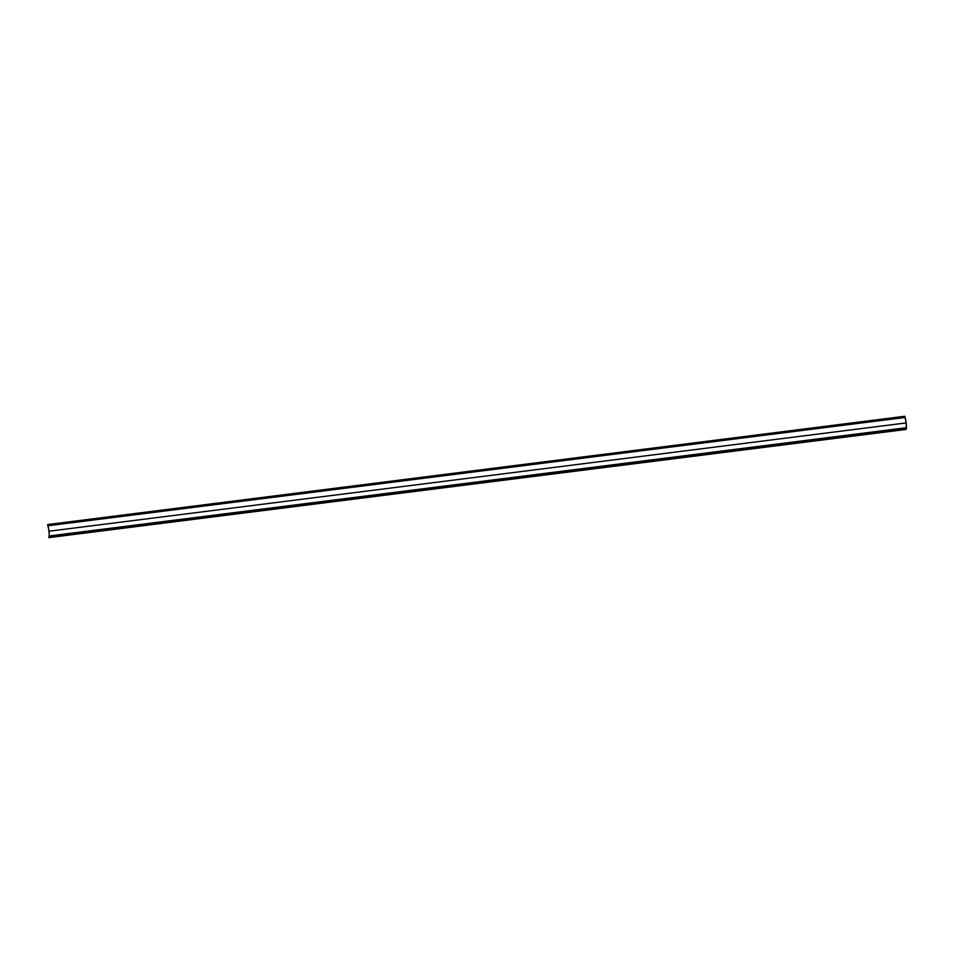 <?xml version="1.0" encoding="UTF-8"?>
<svg xmlns="http://www.w3.org/2000/svg" width="954" height="954" viewBox="0 0 954 954"><rect width="100%" height="100%" fill="white"/><g stroke="black" fill="none" stroke-linecap="round" stroke-linejoin="round"><path stroke-width="1.43" d="M904.809 416.934L905.131 417.828A6.463 0.918 -97.2 0 1 906.073 422.634A6.332 0.906 -97.2 0 1 905.966 429.109L905.942 428.883A6.106 0.871 -97.2 0 0 906.026 422.646A6.106 0.871 -97.2 0 0 904.917 417.482L904.917 417.303A6.332 0.906 -97.2 0 1 906.05 422.634A6.463 0.918 -97.2 0 1 906.002 429.228L48.845 537.174A6.106 0.871 -97.2 0 0 49.191 535.993L906.3 427.726A6.106 0.871 82.8 0 0 906.085 423.159L906.014 422.944A5.724 0.811 -97.2 0 1 906.217 427.523M904.917 417.482L47.819 525.773A6.106 0.871 -97.2 0 1 48.916 530.925A6.106 0.871 -97.2 0 1 48.952 531.223M47.819 525.773L47.712 524.545L904.809 416.266M905 416.946L905.131 417.661A6.678 0.954 -97.2 0 1 906.097 422.622A6.678 0.954 -97.2 0 1 906.026 429.443L48.857 537.627M49.119 535.802A5.724 0.811 -97.2 0 0 48.904 531.223L906.014 422.944M905.942 428.883L48.845 537.174M905.942 429.205L48.833 537.484"/></g></svg>
